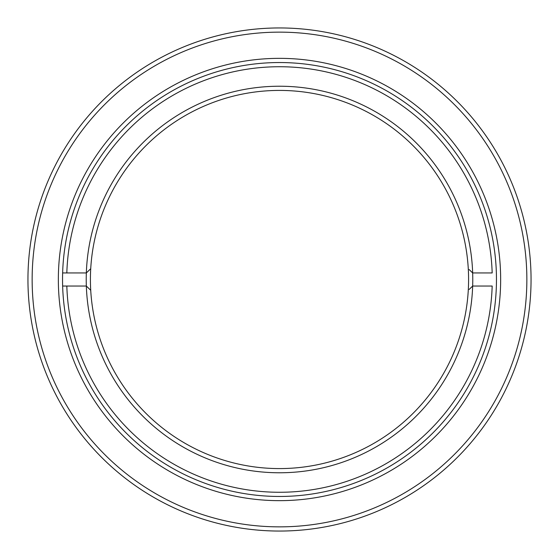 <?xml version="1.0" encoding="UTF-8"?>
<svg xmlns="http://www.w3.org/2000/svg" width="559" height="559" viewBox="0 0 559 559"><rect width="100%" height="100%" fill="white"/><g stroke="black" fill="none" stroke-linecap="round" stroke-linejoin="round"><path stroke-width="0.84" d="M58.346 279.5A221.154 221.154 0 0 1 279.5 58.346A221.154 221.154 0 0 1 500.654 279.5A221.154 221.154 0 0 1 279.5 500.654A221.154 221.154 0 0 1 58.346 279.5M496.462 279.5A216.962 216.962 0 0 0 279.5 62.538A216.962 216.962 0 0 0 62.538 279.5A216.962 216.962 0 0 0 279.5 496.462A216.962 216.962 0 0 0 496.462 279.5M32.142 279.5A247.357 247.357 0 0 0 279.5 526.857A247.357 247.357 0 0 0 526.857 279.5A247.357 247.357 0 0 0 279.5 32.142A247.357 247.357 0 0 0 32.142 279.5M531.05 279.5A251.55 251.55 0 0 1 279.5 531.05A251.55 251.55 0 0 1 27.95 279.5A251.55 251.55 0 0 1 279.5 27.95A251.55 251.55 0 0 1 531.05 279.5M90.726 268.711A189.082 189.082 0 0 0 279.5 468.582A189.082 189.082 0 0 0 468.274 268.711A189.082 189.082 0 0 0 279.5 90.418A189.082 189.082 0 0 0 90.726 268.711L86.338 272.946A193.274 193.274 0 0 1 279.5 86.226A193.274 193.274 0 0 1 472.662 272.946L492.172 272.946M492.172 272.953A212.769 212.769 0 0 0 279.5 66.731A212.769 212.769 0 0 0 66.828 272.946L86.338 272.946A193.274 193.274 0 0 0 86.338 286.047L66.828 286.047A212.769 212.769 0 0 0 279.5 492.269A212.769 212.769 0 0 0 492.172 286.054M492.172 286.047L472.662 286.047L469.155 289.436M469.155 269.564L472.662 272.946A193.274 193.274 0 0 1 279.5 472.774A193.274 193.274 0 0 1 86.338 286.054M66.828 286.047L62.636 286.047L66.828 286.047M62.636 272.946L66.828 272.946L62.636 272.946M86.338 286.047L90.726 290.289"/></g></svg>
